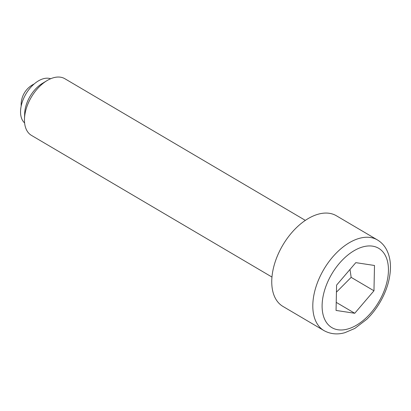 <?xml version="1.0" encoding="UTF-8"?>
<svg xmlns="http://www.w3.org/2000/svg" width="411" height="411" viewBox="0 0 411 411"><rect width="100%" height="100%" fill="white"/><g stroke="black" fill="none" stroke-linecap="round" stroke-linejoin="round"><path stroke-width="0.62" d="M271.959 277.055L31.462 135.389A32.89 19.517 -59.5 0 1 24.465 119.324A32.89 19.517 -59.5 0 1 24.48 118.892L24.665 113.462A25.816 15.32 -59.5 0 1 42.369 83.402L47.034 80.602A32.89 19.517 -59.5 0 1 64.846 78.717L305.347 220.378M24.609 122.951A25.816 15.32 -59.5 0 1 20.55 111.381A25.816 15.32 -59.5 0 1 31.221 86.829A25.816 15.32 -59.5 0 1 50.64 78.753M24.48 118.892A32.89 19.517 -59.5 0 1 47.034 80.602M324.007 330.614L282.948 306.426A52.623 31.226 -59.5 0 1 271.758 280.723A52.623 31.226 -59.5 0 1 295.509 228.598A52.623 31.226 -59.5 0 1 336.362 215.749L377.421 239.932A52.623 31.226 -59.5 0 0 336.563 252.78A52.623 31.226 -59.5 0 0 312.812 304.911A52.623 31.226 -59.5 0 0 324.007 330.614C332.191 335.119 340.072 334.117 344.983 332.643L354.821 328.43L366.843 319.239C371.729 314.482 376.008 309.026 379.687 302.871C386.474 291.342 390.06 279.799 390.45 268.224C390.62 260.918 389.202 254.517 386.196 249.03C384.018 245.156 381.089 242.125 377.421 239.932M336.434 292.164L351.153 277.358L350.002 269.431M336.224 302.362L354.744 313.269L336.054 310.439L336.583 285.121L355.803 262.644L374.493 265.48L373.964 290.793L354.744 313.269M351.153 277.358L373.964 290.793M388.436 270.777A46.042 27.321 120.5 0 0 356.075 249.605A46.042 27.321 120.5 0 0 322.111 305.142A46.042 27.321 120.5 0 0 354.472 326.313A46.042 27.321 120.5 0 0 388.436 270.777M34.195 83.952A23.021 23.021 0 0 0 21.182 106.043"/></g></svg>
